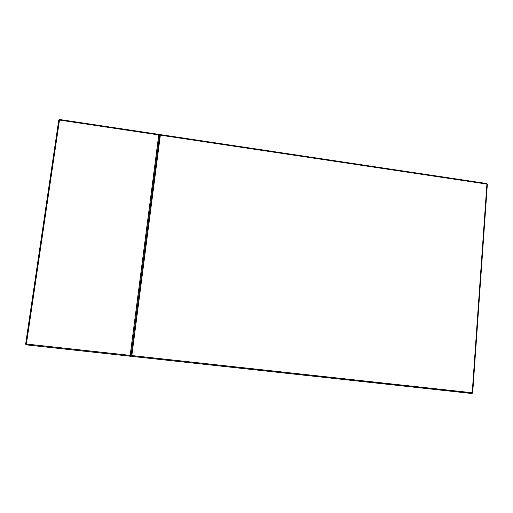 <?xml version="1.0" encoding="UTF-8"?>
<svg xmlns="http://www.w3.org/2000/svg" width="513" height="513" viewBox="0 0 513 513"><rect width="100%" height="100%" fill="white"/><g stroke="black" fill="none" stroke-linecap="round" stroke-linejoin="round"><path stroke-width="0.77" d="M159.614 135.066L159.646 134.521L159.543 135.272L160.351 135.163L131.841 355.56L472.223 392.766L486.914 184.084L160.351 135.163L160.428 134.624L486.786 183.545L487.267 184.366M131.104 356.227L130.187 355.374L158.767 134.925L159.646 134.521M471.832 393.503L472.685 392.817L472.223 392.766L471.819 393.503L131.751 356.375L131.841 355.56L131.033 355.464L159.543 135.285L160.428 134.624L159.549 135.259L130.924 356.285L26.4 344.877L26.387 344.031L130.187 355.374M131.751 356.375L131.033 355.464L131.097 355.907M158.767 134.925L59.482 120.055L26.387 344.031L25.663 343.947L26.4 344.877M25.669 343.947L58.764 120.125L25.663 343.947L25.958 344.691M159.53 134.489L59.63 119.51L58.764 120.125L59.482 120.055L59.63 119.51L159.498 134.496M59.617 119.529L58.777 120.106M160.428 134.624L486.786 183.545L487.35 184.276L472.685 392.817L472.075 393.477"/></g></svg>
